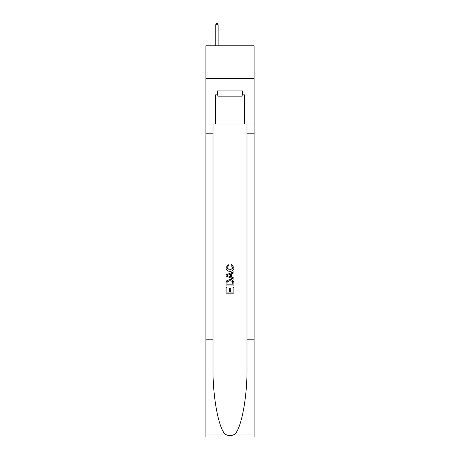<?xml version="1.0" encoding="UTF-8"?>
<svg xmlns="http://www.w3.org/2000/svg" width="460" height="460" viewBox="0 0 460 460"><rect width="100%" height="100%" fill="white"/><g stroke="black" fill="none" stroke-linecap="round" stroke-linejoin="round"><path stroke-width="0.69" d="M254.121 78.418L254.121 45.822L205.879 45.822L205.879 78.418L254.121 78.418L254.121 124.056L244.668 124.056L244.668 94.846L242.581 94.846L242.581 90.936L217.419 90.936L217.419 94.846L217.81 94.846M242.19 90.936L242.19 96.151L217.81 96.151L217.81 90.936M230 90.936L230 96.151M233.007 287.465L233.007 292.077L230.299 292.077L233.007 292.077L233.007 287.465L233.91 287.465L233.91 293.181L226.084 293.181L226.084 287.667L226.084 293.181M229.396 287.966L229.396 292.077L226.987 292.077L229.396 292.077L229.396 287.966L230.299 287.966L230.299 292.077M226.757 280.767L226.199 281.905L226.757 280.767L229.954 279.542C232.455 279.53 233.772 280.738 233.91 283.159L233.91 285.959L226.084 285.959L226.084 283.285L226.084 285.959M231.403 264.494L231.144 265.598L231.403 264.494L234.008 267.691C233.795 270.095 232.438 271.302 229.937 271.32L229.937 271.32C227.533 271.268 226.216 270.066 225.986 267.714L228.258 264.695L228.493 265.799L226.889 267.766L229.937 270.215L233.105 267.795L231.144 265.598M235.043 434.027L254.121 434.027L254.121 437L205.879 437L205.879 339.204L213.014 339.204L213.014 368.282C212.669 396.072 218.304 427.116 224.957 434.027C228.315 436.172 231.679 436.172 235.043 434.027C241.695 427.116 247.33 396.072 246.986 368.282L246.986 124.056M226.084 274.856L226.084 276.103L233.91 279.208L226.084 276.103L226.084 274.856L233.91 271.751L226.084 274.856M246.986 339.204L254.121 339.204L254.121 124.056M205.879 339.204L205.879 78.418M213.014 124.056L213.014 339.204M254.121 434.027L254.121 339.204M205.879 124.056L215.332 124.056L215.332 94.846L217.419 94.846M215.332 124.056L244.668 124.056M242.19 94.846L242.581 94.846M233.91 271.751L233.91 272.924L231.501 273.809L231.501 277.144L233.91 278.036L233.91 279.208M228.43 276.011L230.598 276.816L230.598 274.143L226.987 275.477L228.43 276.011M230.598 274.143L230.598 276.816M226.084 283.285L226.199 281.905M232.455 281.399L233.007 284.855L232.455 281.399L229.937 280.646L227.148 281.98L226.987 284.855L233.007 284.855L226.987 284.855M226.084 287.667L226.987 287.667L226.987 292.077M218.132 24.696L217.154 23L216.763 23L215.786 24.696L218.132 24.696L218.132 45.822M215.786 24.696L215.786 45.822M246.986 133.181L254.121 133.181M213.014 133.181L205.879 133.181M205.879 434.027L224.957 434.027"/></g></svg>
